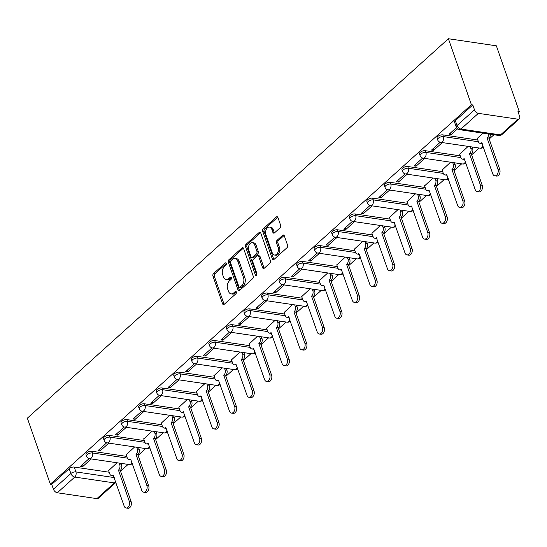 <?xml version="1.0" encoding="UTF-8"?>
<svg xmlns="http://www.w3.org/2000/svg" width="547" height="547" viewBox="0 0 547 547"><rect width="100%" height="100%" fill="white"/><g stroke="black" fill="none" stroke-linecap="round" stroke-linejoin="round"><path stroke-width="0.82" d="M226.396 263.401A1.285 0.848 -81.6 0 0 225.815 262.827A1.285 0.848 -81.6 0 0 225.255 263.025L213.515 273.596A1.839 1.21 -81.6 0 0 212.947 276.132L222.574 303.77A1.839 1.21 -81.6 0 0 223.408 304.597A1.839 1.21 -81.6 0 0 224.208 304.31L235.948 293.732A1.285 0.848 -81.6 0 0 236.345 291.961A1.285 0.848 -81.6 0 0 235.757 291.38A1.285 0.848 -81.6 0 0 235.196 291.585L233.678 292.953A5.894 3.87 -81.6 0 1 231.107 293.869A5.894 3.87 -81.6 0 1 228.434 291.223L227.634 288.919A5.894 3.87 -81.6 0 1 229.453 280.823L230.971 279.455A1.285 0.848 -81.6 0 0 231.374 277.685A1.285 0.848 -81.6 0 0 230.786 277.103A1.285 0.848 -81.6 0 0 230.225 277.302L228.708 278.669A5.894 3.87 -81.6 0 1 226.137 279.585A5.894 3.87 -81.6 0 1 223.463 276.946L222.656 274.642A5.894 3.87 -81.6 0 1 224.482 266.539L226 265.172A1.285 0.848 -81.6 0 0 226.396 263.401M280.078 227.839A1.839 1.21 -81.6 0 0 280.645 225.309L277.944 217.556A1.839 1.21 -81.6 0 0 277.11 216.728A1.839 1.21 -81.6 0 0 276.31 217.015L263.271 228.762A1.839 1.21 -81.6 0 0 262.704 231.292L272.331 258.929A1.839 1.21 -81.6 0 0 273.165 259.757A1.839 1.21 -81.6 0 0 273.972 259.469L287.004 247.723A1.839 1.21 -81.6 0 0 287.572 245.193L284.31 235.825A1.839 1.21 -81.6 0 0 283.476 235.005A1.839 1.21 -81.6 0 0 282.669 235.285L277.09 240.311A1.839 1.21 -81.6 0 0 276.522 242.847L278.143 247.49A4.923 3.234 -81.6 0 1 277.76 252.693A4.923 3.234 -81.6 0 1 274.464 255.025A4.923 3.234 -81.6 0 1 272.228 252.817L265.897 234.622A4.923 3.234 -81.6 0 1 266.28 229.412A4.923 3.234 -81.6 0 1 269.568 227.087A4.923 3.234 -81.6 0 1 271.804 229.296L272.857 232.325A1.839 1.21 -81.6 0 0 273.698 233.152A1.839 1.21 -81.6 0 0 274.498 232.865L280.078 227.839M448.41 38.734L471.405 104.744L50.338 484.184L27.35 418.175L448.41 38.734L496.368 45.818L519.363 111.834L518.351 112.744M243.6 248.509A1.839 1.21 -81.6 0 0 242.759 247.682A1.839 1.21 -81.6 0 0 241.959 247.969L228.926 259.716A1.839 1.21 -81.6 0 0 228.352 262.245L237.979 289.883A1.839 1.21 -81.6 0 0 238.813 290.71A1.839 1.21 -81.6 0 0 239.62 290.423L252.652 278.676A1.839 1.21 -81.6 0 0 253.22 276.146L243.6 248.509M246.102 244.235L259.134 232.496A1.839 1.21 -81.6 0 1 259.934 232.208A1.839 1.21 -81.6 0 1 260.769 233.036L270.396 260.673A1.839 1.21 -81.6 0 1 269.828 263.203L264.249 268.228A1.839 1.21 -81.6 0 1 263.442 268.515A1.839 1.21 -81.6 0 1 262.608 267.688L258.704 256.481A1.839 1.21 -81.6 0 0 257.869 255.654A1.839 1.21 -81.6 0 0 257.069 255.941L253.37 259.271A1.839 1.21 -81.6 0 0 252.796 261.801L256.864 273.473A1.285 0.848 -81.6 0 1 256.762 274.833A1.285 0.848 -81.6 0 1 255.9 275.442A1.285 0.848 -81.6 0 1 255.312 274.868L245.528 246.765A1.839 1.21 -81.6 0 1 246.102 244.235L247.497 244.441L260.529 232.701L259.134 232.496M120.538 471.227L128.121 464.396M138.097 455.405L145.673 448.574M155.649 439.59L163.225 432.759M173.201 423.768L180.783 416.937M190.753 407.953L198.335 401.122M208.311 392.131L215.887 385.3M225.863 376.315L233.439 369.485M243.415 360.494L250.998 353.663M260.967 344.678L268.55 337.848M278.526 328.856L286.102 322.026M296.077 313.041L303.653 306.211M313.629 297.219L321.212 290.395M331.188 281.404L338.764 274.573M348.74 265.582L356.316 258.758M366.292 249.767L373.874 242.936M383.844 233.952L391.426 227.121M401.402 218.13L408.978 211.299M418.954 202.315L426.53 195.484M436.506 186.493L444.089 179.662M454.058 170.678L461.641 163.847M471.617 154.856L479.193 148.025M489.168 139.041L493.92 134.76M471.405 104.744L472.799 104.949L474.488 109.803A3.754 2.215 48 0 0 478.372 113.345L517.941 119.191A3.754 2.215 48 0 0 519.363 118.849A3.754 2.215 48 0 0 519.65 116.477L517.961 111.622L519.363 111.834M50.338 484.184L51.739 484.389L69.175 468.676A3.754 1.757 -19.2 0 1 74.221 467.056L109.188 472.225M57.312 492.779L96.881 498.632L114.323 482.912L74.754 477.066L57.312 492.779A3.754 2.215 -132 0 1 53.428 489.237L70.864 473.524A3.754 1.757 -19.2 0 1 75.91 471.911L114.227 477.572M51.739 484.389L53.428 489.237M115.451 481.08A3.754 2.468 -81.6 0 1 114.323 482.912A3.754 2.215 48 0 0 115.745 482.57L98.303 498.29A3.754 2.215 -132 0 1 96.881 498.632M106.692 442.79L97.995 450.625L100.094 450.933L99.506 449.258M134.63 446.947L126.179 454.789M124.244 426.968L115.547 434.803L117.646 435.118L117.065 433.443M152.182 431.125L143.731 438.967M141.796 411.153L133.099 418.988L135.198 419.296L134.617 417.621M169.734 415.31L161.283 423.152M159.348 395.331L150.657 403.166L152.75 403.481L152.169 401.806M187.286 399.488L178.835 407.33M176.907 379.515L168.209 387.351L170.308 387.659L169.72 385.984M204.845 383.673L196.394 391.515M194.458 363.693L185.761 371.529L187.86 371.844L187.279 370.169M222.397 367.851L213.945 375.693M212.01 347.878L203.32 355.714L205.412 356.022L204.831 354.347M239.948 352.036L231.497 359.878M229.569 332.063L220.872 339.899L222.971 340.207L222.383 338.531M257.5 336.214L249.049 344.063M247.121 316.241L238.424 324.077L240.523 324.385L239.942 322.709M275.059 320.398L266.608 328.241M264.673 300.426L255.975 308.262L258.075 308.57L257.493 306.894M292.611 304.576L284.16 312.426M282.225 284.604L273.534 292.44L275.626 292.748L275.045 291.079M310.163 288.761L301.712 296.604M299.783 268.789L291.086 276.625L293.185 276.932L292.597 275.257M327.721 272.939L319.27 280.789M317.335 252.967L308.638 260.803L310.737 261.11L310.156 259.442M345.273 257.124L336.822 264.967M334.887 237.152L326.19 244.988L328.289 245.295L327.708 243.62M362.825 241.302L354.374 249.152M352.439 221.33L343.748 229.166L345.841 229.473L345.26 227.805M380.377 225.487L371.926 233.33M369.998 205.515L361.3 213.351L363.399 213.658L362.811 211.983M397.936 209.665L389.485 217.515M387.549 189.693L378.852 197.529L380.951 197.843L380.37 196.168M415.488 193.85L407.036 201.693M405.101 173.878L396.404 181.713L398.503 182.021L397.922 180.346M433.039 178.028L424.588 185.877M422.653 158.056L413.963 165.891L416.055 166.206L415.474 164.531M450.591 162.213L442.14 170.055M440.212 142.241L431.515 150.076L433.614 150.384L433.026 148.709M468.15 146.398L459.699 154.24M456.478 127.581L449.066 134.254L451.166 134.569L450.584 132.894M482.871 133.126L477.251 138.418M442.851 134.87L443.453 136.593A3.754 1.757 -19.2 0 0 439.391 137.509A3.754 1.757 -19.2 0 0 437.655 139.854L437.06 138.131A3.754 1.757 160.8 0 1 438.797 135.786A3.754 1.757 160.8 0 1 442.851 134.87L477.811 140.039M425.299 150.692L425.894 152.408A3.754 1.757 -19.2 0 0 421.84 153.331A3.754 1.757 -19.2 0 0 420.103 155.676L419.508 153.953A3.754 1.757 160.8 0 1 421.238 151.608A3.754 1.757 160.8 0 1 425.299 150.692L460.259 155.854M407.747 166.507L408.342 168.23A3.754 1.757 -19.2 0 0 404.288 169.146A3.754 1.757 -19.2 0 0 402.551 171.491L401.949 169.768A3.754 1.757 160.8 0 1 403.686 167.423A3.754 1.757 160.8 0 1 407.747 166.507L442.708 171.676M390.189 182.329L390.79 184.045A3.754 1.757 -19.2 0 0 386.729 184.968A3.754 1.757 -19.2 0 0 384.999 187.306L384.397 185.59A3.754 1.757 160.8 0 1 386.134 183.245A3.754 1.757 160.8 0 1 390.189 182.329L425.149 187.491M372.637 198.144L373.239 199.867A3.754 1.757 -19.2 0 0 369.177 200.783A3.754 1.757 -19.2 0 0 367.44 203.128L366.846 201.405A3.754 1.757 160.8 0 1 368.582 199.06A3.754 1.757 160.8 0 1 372.637 198.144L407.597 203.313M355.085 213.966L355.68 215.682A3.754 1.757 -19.2 0 0 351.625 216.605A3.754 1.757 -19.2 0 0 349.889 218.944L349.287 217.227A3.754 1.757 160.8 0 1 351.024 214.882A3.754 1.757 160.8 0 1 355.085 213.966L390.045 219.128M337.526 229.781L338.128 231.504A3.754 1.757 -19.2 0 0 334.073 232.42A3.754 1.757 -19.2 0 0 332.337 234.766L331.735 233.043A3.754 1.757 160.8 0 1 333.472 230.697A3.754 1.757 160.8 0 1 337.526 229.781L372.493 234.95M319.974 245.603L320.576 247.319A3.754 1.757 -19.2 0 0 316.515 248.235A3.754 1.757 -19.2 0 0 314.785 250.581L314.183 248.864A3.754 1.757 160.8 0 1 315.92 246.519A3.754 1.757 160.8 0 1 319.974 245.603L354.935 250.765M302.423 261.418L303.024 263.141A3.754 1.757 -19.2 0 0 298.963 264.057A3.754 1.757 -19.2 0 0 297.226 266.403L296.631 264.68A3.754 1.757 160.8 0 1 298.368 262.334A3.754 1.757 160.8 0 1 302.423 261.418L337.383 266.587M284.871 277.24L285.466 278.956A3.754 1.757 -19.2 0 0 281.411 279.873A3.754 1.757 -19.2 0 0 279.674 282.218L279.073 280.502A3.754 1.757 160.8 0 1 280.809 278.156A3.754 1.757 160.8 0 1 284.871 277.24L319.831 282.402M267.312 293.055L267.914 294.778A3.754 1.757 -19.2 0 0 263.859 295.695A3.754 1.757 -19.2 0 0 262.122 298.04L261.521 296.317A3.754 1.757 160.8 0 1 263.257 293.971A3.754 1.757 160.8 0 1 267.312 293.055L302.279 298.224M249.76 308.877L250.362 310.593A3.754 1.757 -19.2 0 0 246.3 311.51A3.754 1.757 -19.2 0 0 244.571 313.855L243.969 312.139A3.754 1.757 160.8 0 1 245.706 309.793A3.754 1.757 160.8 0 1 249.76 308.877L284.72 314.04M232.208 324.692L232.803 326.415A3.754 1.757 -19.2 0 0 228.749 327.332A3.754 1.757 -19.2 0 0 227.012 329.677L226.417 327.954A3.754 1.757 160.8 0 1 228.147 325.609A3.754 1.757 160.8 0 1 232.208 324.692L267.168 329.862M214.656 340.514L215.251 342.231A3.754 1.757 -19.2 0 0 211.197 343.147A3.754 1.757 -19.2 0 0 209.46 345.492L208.858 343.776A3.754 1.757 160.8 0 1 210.595 341.431A3.754 1.757 160.8 0 1 214.656 340.514L249.617 345.677M197.098 356.329L197.699 358.053A3.754 1.757 -19.2 0 0 193.645 358.969A3.754 1.757 -19.2 0 0 191.908 361.314L191.306 359.591A3.754 1.757 160.8 0 1 193.043 357.246A3.754 1.757 160.8 0 1 197.098 356.329L232.065 361.499M179.546 372.151L180.148 373.868A3.754 1.757 -19.2 0 0 176.086 374.784A3.754 1.757 -19.2 0 0 174.349 377.129L173.755 375.413A3.754 1.757 160.8 0 1 175.491 373.068A3.754 1.757 160.8 0 1 179.546 372.151L214.506 377.314M161.994 387.967L162.589 389.69A3.754 1.757 -19.2 0 0 158.534 390.606A3.754 1.757 -19.2 0 0 156.798 392.951L156.203 391.228A3.754 1.757 160.8 0 1 157.933 388.883A3.754 1.757 160.8 0 1 161.994 387.967L196.954 393.136M144.442 403.782L145.037 405.505A3.754 1.757 -19.2 0 0 140.982 406.421A3.754 1.757 -19.2 0 0 139.246 408.766L138.644 407.05A3.754 1.757 160.8 0 1 140.381 404.705A3.754 1.757 160.8 0 1 144.442 403.782L179.402 408.951M126.883 419.604L127.485 421.327A3.754 1.757 -19.2 0 0 123.424 422.243A3.754 1.757 -19.2 0 0 121.694 424.588L121.092 422.865A3.754 1.757 160.8 0 1 122.829 420.52A3.754 1.757 160.8 0 1 126.883 419.604L161.85 424.766M109.332 435.419L109.933 437.142A3.754 1.757 -19.2 0 0 105.872 438.058A3.754 1.757 -19.2 0 0 104.135 440.403L103.54 438.68A3.754 1.757 160.8 0 1 105.277 436.342A3.754 1.757 160.8 0 1 109.332 435.419L144.292 440.588M91.78 451.241L92.375 452.964A3.754 1.757 -19.2 0 0 88.32 453.88A3.754 1.757 -19.2 0 0 86.583 456.225L85.982 454.502A3.754 1.757 160.8 0 1 87.718 452.157A3.754 1.757 160.8 0 1 91.78 451.241L126.74 456.403M89.134 458.605L80.443 466.441L82.535 466.755L81.954 465.08M117.072 462.762L108.621 470.605M82.535 466.755L91.205 458.94M472.799 104.949L455.357 120.668A3.754 1.757 160.8 0 0 454.612 122.316L456.301 127.164A3.754 1.757 -19.2 0 1 457.046 125.516L474.488 109.803M100.094 450.933L108.764 443.125M117.646 435.118L126.316 427.303M135.198 419.296L143.868 411.488M152.75 403.481L161.42 395.666M170.308 387.659L178.978 379.85M187.86 371.844L196.53 364.028M205.412 356.022L214.082 348.213M222.971 340.207L231.634 332.391M240.523 324.385L249.193 316.576M258.075 308.57L266.745 300.754M275.626 292.748L284.296 284.939M293.185 276.932L301.848 269.117M310.737 261.11L319.407 253.302M328.289 245.295L336.959 237.48M345.841 229.473L354.511 221.665M363.399 213.658L372.069 205.843M380.951 197.843L389.621 190.028M398.503 182.021L407.173 174.206M416.055 166.206L424.725 158.391M433.614 150.384L442.284 142.576M451.166 134.569L457.497 128.86M226.137 279.585L227.531 279.79A5.894 3.87 -81.6 0 0 230.102 278.881L228.708 278.669M231.388 277.726L230.102 278.881M231.107 293.869L232.502 294.074A5.894 3.87 -81.6 0 0 235.08 293.158L233.678 292.953M236.359 292.002L235.08 293.158M226.41 263.442L214.916 273.808A1.839 1.21 -81.6 0 0 214.349 276.338L223.969 303.975A1.839 1.21 -81.6 0 0 224.154 304.358M243.408 248.133A1.839 1.21 -81.6 0 0 243.353 248.174L230.321 259.921A1.839 1.21 -81.6 0 0 229.754 262.451L239.381 290.088A1.839 1.21 -81.6 0 0 239.565 290.471M230.889 260.769A1.285 0.848 -81.6 0 0 230.492 262.539L238.936 286.799A1.285 0.848 -81.6 0 0 239.524 287.38A1.285 0.848 -81.6 0 0 240.085 287.182L241.685 285.739A5.894 3.87 -81.6 0 0 243.511 277.637L237.733 261.056A5.894 3.87 -81.6 0 0 235.06 258.41A5.894 3.87 -81.6 0 0 232.489 259.326L230.889 260.769M239.524 287.38L240.919 287.585A1.285 0.848 -81.6 0 0 241.48 287.387L240.085 287.182M235.06 258.41L236.461 258.615A5.894 3.87 -81.6 0 1 239.135 261.261L244.906 277.842A5.894 3.87 -81.6 0 1 243.087 285.944L241.48 287.387M257.869 255.654L259.271 255.859A1.839 1.21 -81.6 0 1 260.105 256.687L264.01 267.893A1.839 1.21 -81.6 0 0 264.194 268.276M256.68 274.984L246.929 246.977L245.528 246.765M254.656 244.851A4.923 3.234 -81.6 0 0 252.42 242.636A4.923 3.234 -81.6 0 0 249.131 244.967A4.923 3.234 -81.6 0 0 248.748 250.17L250.977 256.584A1.839 1.21 -81.6 0 0 251.811 257.411A1.839 1.21 -81.6 0 0 252.618 257.124L256.317 253.787A1.839 1.21 -81.6 0 0 256.892 251.258L254.656 244.851L256.058 245.056A4.923 3.234 -81.6 0 0 253.822 242.847L252.42 242.636M251.811 257.411L253.213 257.616A1.839 1.21 -81.6 0 0 254.02 257.329L252.618 257.124M256.058 245.056L258.287 251.463A1.839 1.21 -81.6 0 1 257.719 253.993L254.02 257.329M247.497 244.441A1.839 1.21 -81.6 0 0 246.929 246.977M269.568 227.087L270.97 227.292A4.923 3.234 -81.6 0 1 273.199 229.501L274.259 232.537A1.839 1.21 -81.6 0 0 274.444 232.913M274.464 255.025L275.866 255.23A4.923 3.234 -81.6 0 0 279.155 252.899A4.923 3.234 -81.6 0 0 279.538 247.695L278.143 247.49M284.125 235.449A1.839 1.21 -81.6 0 0 284.071 235.497L278.491 240.523A1.839 1.21 -81.6 0 0 277.924 243.053L279.538 247.695M277.76 217.173A1.839 1.21 -81.6 0 0 277.705 217.221L264.673 228.967A1.839 1.21 -81.6 0 0 264.105 231.497L273.726 259.134A1.839 1.21 -81.6 0 0 273.917 259.517M120.976 463.336L121.578 465.073A3.754 2.468 98.4 0 1 120.415 470.229L118.596 469.962A3.754 2.468 -81.6 0 0 119.759 464.806L119.157 463.07M108.559 470.434L109.742 473.832A3.754 2.468 -81.6 0 0 111.444 475.514A3.754 2.468 -81.6 0 0 113.085 474.933L124.148 506.064A4.314 2.838 -81.6 0 0 126.104 507.999A4.314 2.838 -81.6 0 0 128.989 505.961A4.314 2.838 -81.6 0 0 129.324 501.401L118.432 470.112M120.244 470.386L131.143 501.667A4.314 2.838 98.4 0 1 130.808 506.228A4.314 2.838 98.4 0 1 127.923 508.266L126.104 507.999M113.605 475.794A3.754 2.468 98.4 0 1 113.263 475.781L111.444 475.514M138.528 447.521L139.129 449.258A3.754 2.468 98.4 0 1 137.967 454.413L136.155 454.147A3.754 2.468 -81.6 0 0 137.311 448.984L136.709 447.255M126.118 454.612L127.301 458.01A3.754 2.468 -81.6 0 0 129.003 459.692A3.754 2.468 -81.6 0 0 130.637 459.111L141.7 490.249A4.314 2.838 -81.6 0 0 143.663 492.184A4.314 2.838 -81.6 0 0 146.541 490.139A4.314 2.838 -81.6 0 0 146.876 485.579L135.984 454.297M137.803 454.564L148.695 485.852A4.314 2.838 98.4 0 1 148.36 490.406A4.314 2.838 98.4 0 1 145.475 492.45L143.663 492.184M131.164 459.979A3.754 2.468 98.4 0 1 130.822 459.965L129.003 459.692M156.08 431.699L156.681 433.436A3.754 2.468 98.4 0 1 155.526 438.591L153.707 438.325A3.754 2.468 -81.6 0 0 154.869 433.169L154.261 431.433M143.67 438.797L144.852 442.195A3.754 2.468 -81.6 0 0 146.555 443.877A3.754 2.468 -81.6 0 0 148.189 443.296L159.259 474.427A4.314 2.838 -81.6 0 0 161.215 476.362A4.314 2.838 -81.6 0 0 164.1 474.324A4.314 2.838 -81.6 0 0 164.435 469.764L153.536 438.475M155.355 438.749L166.247 470.03A4.314 2.838 98.4 0 1 165.912 474.591A4.314 2.838 98.4 0 1 163.033 476.628L161.215 476.362M148.716 444.157A3.754 2.468 98.4 0 1 148.374 444.143L146.555 443.877M173.631 415.884L174.24 417.621A3.754 2.468 98.4 0 1 173.078 422.776L171.259 422.51A3.754 2.468 -81.6 0 0 172.421 417.347L171.82 415.617M161.221 422.975L162.404 426.373A3.754 2.468 -81.6 0 0 164.107 428.055A3.754 2.468 -81.6 0 0 165.748 427.474L176.811 458.612A4.314 2.838 -81.6 0 0 178.766 460.547A4.314 2.838 -81.6 0 0 181.652 458.502A4.314 2.838 -81.6 0 0 181.987 453.942L171.088 422.66M172.907 422.927L183.806 454.215A4.314 2.838 98.4 0 1 183.471 458.776A4.314 2.838 98.4 0 1 180.585 460.813L178.766 460.547M166.267 428.342A3.754 2.468 98.4 0 1 165.926 428.328L164.107 428.055M191.19 400.062L191.792 401.799A3.754 2.468 98.4 0 1 190.63 406.954L188.811 406.688A3.754 2.468 -81.6 0 0 189.973 401.532L189.371 399.795M178.78 407.159L179.963 410.558A3.754 2.468 -81.6 0 0 181.659 412.24A3.754 2.468 -81.6 0 0 183.3 411.659L194.363 442.79A4.314 2.838 -81.6 0 0 196.318 444.725A4.314 2.838 -81.6 0 0 199.204 442.687A4.314 2.838 -81.6 0 0 199.539 438.126L188.647 406.838M190.465 407.112L201.358 438.393A4.314 2.838 98.4 0 1 201.022 442.954A4.314 2.838 98.4 0 1 198.137 444.991L196.318 444.725M183.819 412.52A3.754 2.468 98.4 0 1 183.477 412.506L181.659 412.24M208.742 384.247L209.344 385.984A3.754 2.468 98.4 0 1 208.181 391.139L206.369 390.873A3.754 2.468 -81.6 0 0 207.525 385.71L206.923 383.98M196.332 391.344L197.515 394.736A3.754 2.468 -81.6 0 0 199.217 396.418A3.754 2.468 -81.6 0 0 200.852 395.837L211.915 426.975A4.314 2.838 -81.6 0 0 213.877 428.91A4.314 2.838 -81.6 0 0 216.756 426.865A4.314 2.838 -81.6 0 0 217.091 422.305L206.198 391.023M208.017 391.29L218.909 422.578A4.314 2.838 98.4 0 1 218.574 427.139A4.314 2.838 98.4 0 1 215.689 429.176L213.877 428.91M201.378 396.705A3.754 2.468 98.4 0 1 201.036 396.691L199.217 396.418M226.294 368.425L226.902 370.162A3.754 2.468 98.4 0 1 225.74 375.317L223.921 375.051A3.754 2.468 -81.6 0 0 225.084 369.895L224.475 368.158M213.884 375.522L215.067 378.921A3.754 2.468 -81.6 0 0 216.769 380.603A3.754 2.468 -81.6 0 0 218.41 380.021L229.473 411.153A4.314 2.838 -81.6 0 0 231.429 413.088A4.314 2.838 -81.6 0 0 234.314 411.05A4.314 2.838 -81.6 0 0 234.649 406.489L223.75 375.201M225.569 375.474L236.461 406.756A4.314 2.838 98.4 0 1 236.126 411.317A4.314 2.838 98.4 0 1 233.248 413.354L231.429 413.088M218.93 380.883A3.754 2.468 98.4 0 1 218.588 380.869L216.769 380.603M243.846 352.61L244.454 354.347A3.754 2.468 98.4 0 1 243.292 359.502L241.473 359.235A3.754 2.468 -81.6 0 0 242.636 354.073L242.034 352.343M231.436 359.707L232.619 363.099A3.754 2.468 -81.6 0 0 234.321 364.781A3.754 2.468 -81.6 0 0 235.962 364.199L247.025 395.337A4.314 2.838 -81.6 0 0 248.981 397.272A4.314 2.838 -81.6 0 0 251.866 395.228A4.314 2.838 -81.6 0 0 252.201 390.667L241.302 359.386M243.121 359.652L254.02 390.941A4.314 2.838 98.4 0 1 253.685 395.502A4.314 2.838 98.4 0 1 250.799 397.539L248.981 397.272M236.482 365.068A3.754 2.468 98.4 0 1 236.14 365.054L234.321 364.781M261.404 336.795L262.006 338.525A3.754 2.468 98.4 0 1 260.844 343.68L259.025 343.413A3.754 2.468 -81.6 0 0 260.187 338.258L259.586 336.521M248.994 343.885L250.177 347.283A3.754 2.468 -81.6 0 0 251.88 348.965A3.754 2.468 -81.6 0 0 253.514 348.384L264.577 379.515A4.314 2.838 -81.6 0 0 266.533 381.45A4.314 2.838 -81.6 0 0 269.418 379.413A4.314 2.838 -81.6 0 0 269.753 374.852L258.861 343.564M260.68 343.837L271.572 375.119A4.314 2.838 98.4 0 1 271.237 379.68A4.314 2.838 98.4 0 1 268.351 381.724L266.533 381.45M254.04 349.246A3.754 2.468 98.4 0 1 253.692 349.232L251.88 348.965M278.956 320.973L279.558 322.709A3.754 2.468 98.4 0 1 278.402 327.865L276.584 327.598A3.754 2.468 -81.6 0 0 277.746 322.443L277.138 320.706M266.546 328.07L267.729 331.461A3.754 2.468 -81.6 0 0 269.432 333.15A3.754 2.468 -81.6 0 0 271.066 332.562L282.129 363.7A4.314 2.838 -81.6 0 0 284.091 365.635A4.314 2.838 -81.6 0 0 286.97 363.591A4.314 2.838 -81.6 0 0 287.305 359.037L276.413 327.749M278.232 328.015L289.124 359.304A4.314 2.838 98.4 0 1 288.789 363.864A4.314 2.838 98.4 0 1 285.91 365.902L284.091 365.635M271.592 333.431A3.754 2.468 98.4 0 1 271.25 333.417L269.432 333.15M296.508 305.158L297.117 306.888A3.754 2.468 98.4 0 1 295.954 312.043L294.136 311.776A3.754 2.468 -81.6 0 0 295.298 306.621L294.689 304.884M284.098 312.248L285.281 315.646A3.754 2.468 -81.6 0 0 286.984 317.328A3.754 2.468 -81.6 0 0 288.625 316.747L299.688 347.878A4.314 2.838 -81.6 0 0 301.643 349.813A4.314 2.838 -81.6 0 0 304.529 347.776A4.314 2.838 -81.6 0 0 304.864 343.215L293.965 311.927M295.783 312.2L306.682 343.482A4.314 2.838 98.4 0 1 306.341 348.042A4.314 2.838 98.4 0 1 303.462 350.087L301.643 349.813M289.144 317.609A3.754 2.468 98.4 0 1 288.802 317.595L286.984 317.328M314.067 289.336L314.669 291.072A3.754 2.468 98.4 0 1 313.506 296.228L311.687 295.961A3.754 2.468 -81.6 0 0 312.85 290.806L312.248 289.069M301.65 296.433L302.833 299.824A3.754 2.468 -81.6 0 0 304.535 301.513A3.754 2.468 -81.6 0 0 306.176 300.925L317.239 332.063A4.314 2.838 -81.6 0 0 319.195 333.998A4.314 2.838 -81.6 0 0 322.08 331.954A4.314 2.838 -81.6 0 0 322.415 327.4L311.523 296.112M313.335 296.378L324.234 327.667A4.314 2.838 98.4 0 1 323.899 332.227A4.314 2.838 98.4 0 1 321.014 334.265L319.195 333.998M306.696 301.794A3.754 2.468 98.4 0 1 306.354 301.78L304.535 301.513M331.619 273.521L332.22 275.25A3.754 2.468 98.4 0 1 331.058 280.413L329.246 280.139A3.754 2.468 -81.6 0 0 330.402 274.984L329.8 273.247M319.209 280.611L320.392 284.009A3.754 2.468 -81.6 0 0 322.094 285.691A3.754 2.468 -81.6 0 0 323.728 285.11L334.791 316.241A4.314 2.838 -81.6 0 0 336.747 318.176A4.314 2.838 -81.6 0 0 339.632 316.139A4.314 2.838 -81.6 0 0 339.967 311.578L329.075 280.29M330.894 280.563L341.786 311.845A4.314 2.838 98.4 0 1 341.451 316.405A4.314 2.838 98.4 0 1 338.566 318.45L336.747 318.176M324.255 285.972A3.754 2.468 98.4 0 1 323.906 285.958L322.094 285.691M349.171 257.699L349.772 259.435A3.754 2.468 98.4 0 1 348.617 264.591L346.798 264.324A3.754 2.468 -81.6 0 0 347.96 259.169L347.352 257.432M336.761 264.796L337.943 268.187A3.754 2.468 -81.6 0 0 339.646 269.876A3.754 2.468 -81.6 0 0 341.28 269.288L352.343 300.426A4.314 2.838 -81.6 0 0 354.306 302.361A4.314 2.838 -81.6 0 0 357.184 300.317A4.314 2.838 -81.6 0 0 357.519 295.763L346.627 264.474M348.446 264.741L359.338 296.03A4.314 2.838 98.4 0 1 359.003 300.59A4.314 2.838 98.4 0 1 356.124 302.628L354.306 302.361M341.807 270.156A3.754 2.468 98.4 0 1 341.465 270.143L339.646 269.876M366.722 241.883L367.331 243.613A3.754 2.468 98.4 0 1 366.169 248.776L364.35 248.502A3.754 2.468 -81.6 0 0 365.512 243.347L364.904 241.61M354.312 248.974L355.495 252.372A3.754 2.468 -81.6 0 0 357.198 254.054A3.754 2.468 -81.6 0 0 358.839 253.473L369.902 284.604A4.314 2.838 -81.6 0 0 371.857 286.539A4.314 2.838 -81.6 0 0 374.743 284.502A4.314 2.838 -81.6 0 0 375.078 279.941L364.179 248.659M365.998 248.926L376.897 280.208A4.314 2.838 98.4 0 1 376.562 284.768A4.314 2.838 98.4 0 1 373.676 286.813L371.857 286.539M359.358 254.334A3.754 2.468 98.4 0 1 359.017 254.321L357.198 254.054M384.281 226.061L384.883 227.798A3.754 2.468 98.4 0 1 383.721 232.954L381.902 232.687A3.754 2.468 -81.6 0 0 383.064 227.531L382.462 225.795M371.864 233.159L373.047 236.557A3.754 2.468 -81.6 0 0 374.75 238.239A3.754 2.468 -81.6 0 0 376.391 237.651L387.454 268.789A4.314 2.838 -81.6 0 0 389.409 270.724A4.314 2.838 -81.6 0 0 392.295 268.68A4.314 2.838 -81.6 0 0 392.63 264.126L381.738 232.837M383.55 233.104L394.449 264.392A4.314 2.838 98.4 0 1 394.113 268.953A4.314 2.838 98.4 0 1 391.228 270.991L389.409 270.724M376.91 238.519A3.754 2.468 98.4 0 1 376.568 238.506L374.75 238.239M401.833 210.246L402.435 211.976A3.754 2.468 98.4 0 1 401.272 217.138L399.46 216.865A3.754 2.468 -81.6 0 0 400.616 211.71L400.014 209.973M389.423 217.337L390.606 220.735A3.754 2.468 -81.6 0 0 392.308 222.417A3.754 2.468 -81.6 0 0 393.943 221.836L405.006 252.967A4.314 2.838 -81.6 0 0 406.968 254.902A4.314 2.838 -81.6 0 0 409.847 252.864A4.314 2.838 -81.6 0 0 410.182 248.304L399.289 217.022M401.108 217.289L412 248.57A4.314 2.838 98.4 0 1 411.665 253.131A4.314 2.838 98.4 0 1 408.78 255.175L406.968 254.902M394.469 222.704A3.754 2.468 98.4 0 1 394.12 222.684L392.308 222.417M419.385 194.424L419.987 196.161A3.754 2.468 98.4 0 1 418.831 201.317L417.012 201.05A3.754 2.468 -81.6 0 0 418.175 195.894L417.566 194.158M406.975 201.522L408.158 204.92A3.754 2.468 -81.6 0 0 409.86 206.602A3.754 2.468 -81.6 0 0 411.494 206.021L422.564 237.152A4.314 2.838 -81.6 0 0 424.52 239.087A4.314 2.838 -81.6 0 0 427.405 237.049A4.314 2.838 -81.6 0 0 427.74 232.489L416.841 201.2M418.66 201.467L429.552 232.755A4.314 2.838 98.4 0 1 429.217 237.316A4.314 2.838 98.4 0 1 426.339 239.354L424.52 239.087M412.021 206.882A3.754 2.468 98.4 0 1 411.679 206.869L409.86 206.602M436.937 178.609L437.545 180.339A3.754 2.468 98.4 0 1 436.383 185.501L434.564 185.228A3.754 2.468 -81.6 0 0 435.727 180.072L435.125 178.336M424.527 185.7L425.71 189.098A3.754 2.468 -81.6 0 0 427.412 190.78A3.754 2.468 -81.6 0 0 429.053 190.199L440.116 221.33A4.314 2.838 -81.6 0 0 442.072 223.265A4.314 2.838 -81.6 0 0 444.957 221.227A4.314 2.838 -81.6 0 0 445.292 216.667L434.393 185.385M436.212 185.652L447.111 216.933A4.314 2.838 98.4 0 1 446.776 221.494A4.314 2.838 98.4 0 1 443.891 223.538L442.072 223.265M429.573 191.067A3.754 2.468 98.4 0 1 429.231 191.047L427.412 190.78M454.495 162.787L455.097 164.524A3.754 2.468 98.4 0 1 453.935 169.679L452.116 169.413A3.754 2.468 -81.6 0 0 453.278 164.257L452.677 162.521M442.085 169.885L443.261 173.283A3.754 2.468 -81.6 0 0 444.964 174.965A3.754 2.468 -81.6 0 0 446.605 174.384L457.668 205.515A4.314 2.838 -81.6 0 0 459.624 207.45A4.314 2.838 -81.6 0 0 462.509 205.412A4.314 2.838 -81.6 0 0 462.844 200.852L451.952 169.563M453.771 169.83L464.663 201.118A4.314 2.838 98.4 0 1 464.328 205.679A4.314 2.838 98.4 0 1 461.442 207.716L459.624 207.45M447.125 175.245A3.754 2.468 98.4 0 1 446.783 175.231L444.964 174.965M472.047 146.972L472.649 148.709A3.754 2.468 98.4 0 1 471.487 153.864L469.675 153.591A3.754 2.468 -81.6 0 0 470.83 148.435L470.229 146.699M459.637 154.063L460.82 157.461A3.754 2.468 -81.6 0 0 462.523 159.143A3.754 2.468 -81.6 0 0 464.157 158.562L475.22 189.693A4.314 2.838 -81.6 0 0 477.182 191.628A4.314 2.838 -81.6 0 0 480.061 189.59A4.314 2.838 -81.6 0 0 480.396 185.03L469.504 153.748M471.323 154.015L482.215 185.303A4.314 2.838 98.4 0 1 481.88 189.857A4.314 2.838 98.4 0 1 478.994 191.901L477.182 191.628M464.683 159.43A3.754 2.468 98.4 0 1 464.341 159.416L462.523 159.143M490.447 134.247A3.754 2.468 98.4 0 1 489.045 138.042L487.227 137.776A3.754 2.468 -81.6 0 0 488.635 133.974M477.189 138.247L478.372 141.646A3.754 2.468 -81.6 0 0 480.075 143.328A3.754 2.468 -81.6 0 0 481.716 142.746L492.779 173.878A4.314 2.838 -81.6 0 0 494.734 175.813A4.314 2.838 -81.6 0 0 497.62 173.775A4.314 2.838 -81.6 0 0 497.955 169.214L487.056 137.926M488.874 138.193L499.767 169.481A4.314 2.838 98.4 0 1 499.432 174.042A4.314 2.838 98.4 0 1 496.553 176.079L494.734 175.813M482.235 143.608A3.754 2.468 98.4 0 1 481.893 143.594L480.075 143.328M226.294 263.175L225.255 263.025M236.242 291.736L235.196 291.585M231.272 277.459L230.225 277.302M478.372 113.345L460.93 129.058L500.505 134.904L517.941 119.191M74.221 467.056L75.91 471.911A3.754 2.468 -81.6 0 1 74.754 477.066A3.754 2.215 -132 0 1 70.864 473.524L69.175 468.676M437.655 139.854A3.754 3.754 0 0 0 440.65 142.329A3.754 2.468 98.4 0 0 442.291 141.748A3.754 2.468 98.4 0 0 443.453 136.593L478.413 141.762M420.103 155.676A3.754 3.754 0 0 0 423.098 158.151A3.754 2.468 98.4 0 0 424.739 157.57A3.754 2.468 98.4 0 0 425.894 152.408L460.861 157.577M402.551 171.491A3.754 3.754 0 0 0 405.546 173.967A3.754 2.468 98.4 0 0 407.18 173.385A3.754 2.468 98.4 0 0 408.342 168.23L443.309 173.399M384.999 187.306A3.754 3.754 0 0 0 387.994 189.788A3.754 2.468 98.4 0 0 389.628 189.207A3.754 2.468 98.4 0 0 390.79 184.045L425.751 189.214M367.44 203.128A3.754 3.754 0 0 0 370.435 205.604A3.754 2.468 98.4 0 0 372.076 205.022A3.754 2.468 98.4 0 0 373.239 199.867L408.199 205.029M349.889 218.944A3.754 3.754 0 0 0 352.883 221.426A3.754 2.468 98.4 0 0 354.524 220.844A3.754 2.468 98.4 0 0 355.68 215.682L390.647 220.851M332.337 234.766A3.754 3.754 0 0 0 335.332 237.241A3.754 2.468 98.4 0 0 336.966 236.66A3.754 2.468 98.4 0 0 338.128 231.504L373.095 236.666M314.785 250.581A3.754 3.754 0 0 0 317.773 253.063A3.754 2.468 98.4 0 0 319.414 252.482A3.754 2.468 98.4 0 0 320.576 247.319L355.536 252.488M297.226 266.403A3.754 3.754 0 0 0 300.221 268.878A3.754 2.468 98.4 0 0 301.862 268.297A3.754 2.468 98.4 0 0 303.024 263.141L337.984 268.303M279.674 282.218A3.754 3.754 0 0 0 282.669 284.7A3.754 2.468 98.4 0 0 284.303 284.112A3.754 2.468 98.4 0 0 285.466 278.956L320.433 284.125M262.122 298.04A3.754 3.754 0 0 0 265.117 300.515A3.754 2.468 98.4 0 0 266.751 299.934A3.754 2.468 98.4 0 0 267.914 294.778L302.881 299.941M244.571 313.855A3.754 3.754 0 0 0 247.559 316.337A3.754 2.468 98.4 0 0 249.2 315.749A3.754 2.468 98.4 0 0 250.362 310.593L285.322 315.763M227.012 329.677A3.754 3.754 0 0 0 230.007 332.152A3.754 2.468 98.4 0 0 231.648 331.571A3.754 2.468 98.4 0 0 232.803 326.415L267.77 331.578M209.46 345.492A3.754 3.754 0 0 0 212.455 347.974A3.754 2.468 98.4 0 0 214.089 347.386A3.754 2.468 98.4 0 0 215.251 342.231L250.218 347.4M191.908 361.314A3.754 3.754 0 0 0 194.903 363.789A3.754 2.468 98.4 0 0 196.537 363.208A3.754 2.468 98.4 0 0 197.699 358.053L232.666 363.215M174.349 377.129A3.754 3.754 0 0 0 177.344 379.611A3.754 2.468 98.4 0 0 178.985 379.023A3.754 2.468 98.4 0 0 180.148 373.868L215.108 379.037M156.798 392.951A3.754 3.754 0 0 0 159.792 395.426A3.754 2.468 98.4 0 0 161.433 394.845A3.754 2.468 98.4 0 0 162.589 389.69L197.556 394.852M139.246 408.766A3.754 3.754 0 0 0 142.241 411.241A3.754 2.468 98.4 0 0 143.875 410.66A3.754 2.468 98.4 0 0 145.037 405.505L180.004 410.674M121.694 424.588A3.754 3.754 0 0 0 124.689 427.063A3.754 2.468 98.4 0 0 126.323 426.482A3.754 2.468 98.4 0 0 127.485 421.327L162.445 426.489M104.135 440.403A3.754 3.754 0 0 0 107.13 442.879A3.754 2.468 98.4 0 0 108.771 442.297A3.754 2.468 98.4 0 0 109.933 437.142L144.893 442.311M86.583 456.225A3.754 3.754 0 0 0 89.578 458.701A3.754 2.468 98.4 0 0 91.219 458.119A3.754 2.468 98.4 0 0 92.375 452.964L127.342 458.126M131.916 462.133A3.754 2.468 98.4 0 1 130.788 463.965A3.754 2.468 -81.6 0 1 129.147 464.547A3.754 3.754 0 0 0 132.374 463.459M149.468 446.318A3.754 2.468 98.4 0 1 148.34 448.143A3.754 2.468 -81.6 0 1 146.699 448.731A3.754 3.754 0 0 0 149.926 447.644M167.02 430.496A3.754 2.468 98.4 0 1 165.891 432.328A3.754 2.468 -81.6 0 1 164.257 432.909A3.754 3.754 0 0 0 167.485 431.822M184.571 414.681A3.754 2.468 98.4 0 1 183.443 416.506A3.754 2.468 -81.6 0 1 181.809 417.094A3.754 3.754 0 0 0 185.036 416.007M202.13 398.859A3.754 2.468 98.4 0 1 201.002 400.691A3.754 2.468 -81.6 0 1 199.361 401.272A3.754 3.754 0 0 0 202.588 400.185M219.682 383.044A3.754 2.468 98.4 0 1 218.554 384.869A3.754 2.468 -81.6 0 1 216.913 385.457A3.754 3.754 0 0 0 220.14 384.37M237.234 367.222A3.754 2.468 98.4 0 1 236.106 369.054A3.754 2.468 -81.6 0 1 234.472 369.635A3.754 3.754 0 0 0 237.699 368.548M254.786 351.406A3.754 2.468 98.4 0 1 253.664 353.232A3.754 2.468 -81.6 0 1 252.023 353.82A3.754 3.754 0 0 0 255.251 352.733M272.344 335.591A3.754 2.468 98.4 0 1 271.216 337.417A3.754 2.468 -81.6 0 1 269.575 337.998A3.754 3.754 0 0 0 272.803 336.911M289.896 319.769A3.754 2.468 98.4 0 1 288.768 321.602A3.754 2.468 -81.6 0 1 287.127 322.183A3.754 3.754 0 0 0 290.361 321.096M307.448 303.954A3.754 2.468 98.4 0 1 306.32 305.78A3.754 2.468 -81.6 0 1 304.686 306.361A3.754 3.754 0 0 0 307.913 305.274M325.007 288.132A3.754 2.468 98.4 0 1 323.879 289.965A3.754 2.468 -81.6 0 1 322.238 290.546A3.754 3.754 0 0 0 325.465 289.459M342.559 272.317A3.754 2.468 98.4 0 1 341.431 274.143A3.754 2.468 -81.6 0 1 339.79 274.724A3.754 3.754 0 0 0 343.017 273.644M360.111 256.495A3.754 2.468 98.4 0 1 358.982 258.328A3.754 2.468 -81.6 0 1 357.348 258.909A3.754 3.754 0 0 0 360.576 257.822M377.662 240.68A3.754 2.468 98.4 0 1 376.534 242.506A3.754 2.468 -81.6 0 1 374.9 243.087A3.754 3.754 0 0 0 378.127 242.006M395.221 224.858A3.754 2.468 98.4 0 1 394.093 226.69A3.754 2.468 -81.6 0 1 392.452 227.272A3.754 3.754 0 0 0 395.679 226.184M412.773 209.043A3.754 2.468 98.4 0 1 411.645 210.868A3.754 2.468 -81.6 0 1 410.004 211.45A3.754 3.754 0 0 0 413.231 210.369M430.325 193.221A3.754 2.468 98.4 0 1 429.197 195.053A3.754 2.468 -81.6 0 1 427.563 195.635A3.754 3.754 0 0 0 430.79 194.547M447.877 177.406A3.754 2.468 98.4 0 1 446.749 179.231A3.754 2.468 -81.6 0 1 445.114 179.813A3.754 3.754 0 0 0 448.342 178.732M465.435 161.584A3.754 2.468 98.4 0 1 464.307 163.416A3.754 2.468 -81.6 0 1 462.666 163.997A3.754 3.754 0 0 0 465.894 162.91M482.987 145.769A3.754 2.468 98.4 0 1 481.859 147.594A3.754 2.468 -81.6 0 1 480.218 148.175A3.754 3.754 0 0 0 483.445 147.095M455.357 120.668L457.046 125.516A3.754 2.215 -132 0 0 460.93 129.058A3.754 2.468 98.4 0 1 459.295 129.639L498.864 135.485A3.754 3.754 0 0 0 501.92 134.562L519.363 118.849M501.92 134.562A3.754 2.215 48 0 1 500.505 134.904A3.754 2.468 98.4 0 1 498.864 135.485M223.969 303.975L222.574 303.77M214.349 276.338L212.947 276.132M214.916 273.808L213.515 273.596M239.381 290.088L237.979 289.883M229.754 262.451L228.352 262.245M230.321 259.921L228.926 259.716M243.353 248.174L241.959 247.969M243.087 285.944L241.685 285.739M244.906 277.842L243.511 277.637M239.135 261.261L237.733 261.056M264.01 267.893L262.608 267.688M260.105 256.687L258.704 256.481M256.625 275.059L255.312 274.868M257.719 253.993L256.317 253.787M258.287 251.463L256.892 251.258M274.259 232.537L272.857 232.325M273.199 229.501L271.804 229.296M277.924 243.053L276.522 242.847M278.491 240.523L277.09 240.311M284.071 235.497L282.669 235.285M273.726 259.134L272.331 258.929M264.105 231.497L262.704 231.292M264.673 228.967L263.271 228.762M277.705 217.221L276.31 217.015M120.415 470.229L118.596 469.962M121.578 465.073L119.759 464.806M131.143 501.667L129.324 501.401M137.967 454.413L136.155 454.147M139.129 449.258L137.311 448.984M148.695 485.852L146.876 485.579M155.526 438.591L153.707 438.325M156.681 433.436L154.869 433.169M166.247 470.03L164.435 469.764M173.078 422.776L171.259 422.51M174.24 417.621L172.421 417.347M183.806 454.215L181.987 453.942M190.63 406.954L188.811 406.688M191.792 401.799L189.973 401.532M201.358 438.393L199.539 438.126M208.181 391.139L206.369 390.873M209.344 385.984L207.525 385.71M218.909 422.578L217.091 422.305M225.74 375.317L223.921 375.051M226.902 370.162L225.084 369.895M236.461 406.756L234.649 406.489M243.292 359.502L241.473 359.235M244.454 354.347L242.636 354.073M254.02 390.941L252.201 390.667M260.844 343.68L259.025 343.413M262.006 338.525L260.187 338.258M271.572 375.119L269.753 374.852M278.402 327.865L276.584 327.598M279.558 322.709L277.746 322.443M289.124 359.304L287.305 359.037M295.954 312.043L294.136 311.776M297.117 306.888L295.298 306.621M306.682 343.482L304.864 343.215M313.506 296.228L311.687 295.961M314.669 291.072L312.85 290.806M324.234 327.667L322.415 327.4M331.058 280.413L329.246 280.139M332.22 275.25L330.402 274.984M341.786 311.845L339.967 311.578M348.617 264.591L346.798 264.324M349.772 259.435L347.96 259.169M359.338 296.03L357.519 295.763M366.169 248.776L364.35 248.502M367.331 243.613L365.512 243.347M376.897 280.208L375.078 279.941M383.721 232.954L381.902 232.687M384.883 227.798L383.064 227.531M394.449 264.392L392.63 264.126M401.272 217.138L399.46 216.865M402.435 211.976L400.616 211.71M412 248.57L410.182 248.304M418.831 201.317L417.012 201.05M419.987 196.161L418.175 195.894M429.552 232.755L427.74 232.489M436.383 185.501L434.564 185.228M437.545 180.339L435.727 180.072M447.111 216.933L445.292 216.667M453.935 169.679L452.116 169.413M455.097 164.524L453.278 164.257M464.663 201.118L462.844 200.852M471.487 153.864L469.675 153.591M472.649 148.709L470.83 148.435M482.215 185.303L480.396 185.03M489.045 138.042L487.227 137.776M499.767 169.481L497.955 169.214M129.147 464.547L89.578 458.701M146.699 448.731L107.13 442.879M164.257 432.909L124.689 427.063M181.809 417.094L142.241 411.241M199.361 401.272L159.792 395.426M216.913 385.457L177.344 379.611M234.472 369.635L194.903 363.789M252.023 353.82L212.455 347.974M269.575 337.998L230.007 332.152M287.127 322.183L247.559 316.337M304.686 306.361L265.117 300.515M322.238 290.546L282.669 284.7M339.79 274.724L300.221 268.878M357.348 258.909L317.773 253.063M374.9 243.087L335.332 237.241M392.452 227.272L352.883 221.426M410.004 211.45L370.435 205.604M427.563 195.635L387.994 189.788M445.114 179.813L405.546 173.967M462.666 163.997L423.098 158.151M480.218 148.175L440.65 142.329M456.301 127.164A3.754 3.754 0 0 0 459.295 129.639"/></g></svg>
